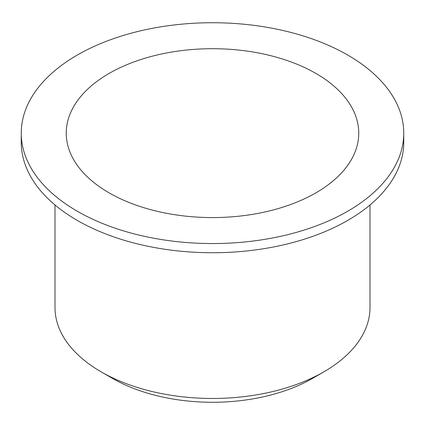 <?xml version="1.0" encoding="UTF-8"?>
<svg xmlns="http://www.w3.org/2000/svg" width="425" height="425" viewBox="0 0 425 425"><rect width="100%" height="100%" fill="white"/><g stroke="black" fill="none" stroke-linecap="round" stroke-linejoin="round"><path stroke-width="0.64" d="M55 204.967L55 307.541A157.5 90.934 0 0 0 101.129 371.838L112.381 378.33A141.589 81.749 0 0 0 312.619 378.33L323.871 371.838A157.5 90.934 0 0 0 370 307.541L370 204.967M109.087 192.849A146.248 84.437 0 0 0 268.467 211.151A146.248 84.437 0 0 0 358.748 133.142A146.248 84.437 0 0 0 212.5 48.705A146.248 84.437 0 0 0 66.252 133.142A146.248 84.437 0 0 0 109.087 192.849M77.265 211.22A191.25 110.415 0 0 0 285.69 235.153A191.25 110.415 0 0 0 403.75 133.142A191.25 110.415 0 0 0 212.5 22.727A191.25 110.415 0 0 0 21.25 133.142A191.25 110.415 0 0 0 77.265 211.22M21.25 133.142L21.25 142.327A191.25 110.415 0 0 0 77.265 220.405A191.25 110.415 0 0 0 285.69 244.338A191.25 110.415 0 0 0 403.75 142.327L403.75 133.142M112.381 378.33L101.129 371.838A157.5 90.934 0 0 0 323.871 371.838"/></g></svg>
